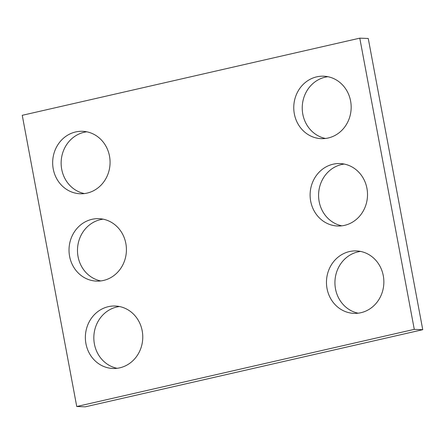<?xml version="1.0" encoding="UTF-8"?>
<svg xmlns="http://www.w3.org/2000/svg" width="445" height="445" viewBox="0 0 445 445"><rect width="100%" height="100%" fill="white"/><g stroke="black" fill="none" stroke-linecap="round" stroke-linejoin="round"><path stroke-width="0.67" d="M76.746 406.513L414.278 329.361L359.782 38.159L22.25 115.311L76.746 406.513L85.218 406.841L422.75 329.689L414.278 329.361M422.75 329.689L368.254 38.487L359.782 38.159M325.512 138.467A31.25 28.703 92.2 0 1 302.806 114.176A31.25 28.703 92.2 0 1 327.887 76.701M294.334 113.853A31.25 28.703 92.2 0 1 323.665 76.195A31.25 28.703 92.2 0 1 351.144 108.53A31.25 28.703 92.2 0 1 321.262 138.651A31.25 28.703 92.2 0 1 294.334 113.853M341.86 225.832A31.25 28.703 92.2 0 1 319.154 201.541A31.25 28.703 92.2 0 1 344.235 164.066M310.688 201.212A31.25 28.703 92.2 0 1 340.013 163.56A31.25 28.703 92.2 0 1 367.492 195.889A31.25 28.703 92.2 0 1 337.61 226.01A31.25 28.703 92.2 0 1 310.688 201.212M358.208 313.191A31.25 28.703 92.2 0 1 335.502 288.9A31.25 28.703 92.2 0 1 360.584 251.425M327.036 288.571A31.25 28.703 92.2 0 1 356.367 250.919A31.25 28.703 92.2 0 1 383.84 283.248A31.25 28.703 92.2 0 1 353.959 313.369A31.25 28.703 92.2 0 1 327.036 288.571M84.416 193.575A31.25 28.703 92.2 0 1 61.71 169.284A31.25 28.703 92.2 0 1 86.792 131.809M53.239 168.961A31.25 28.703 92.2 0 1 82.57 131.303A31.25 28.703 92.2 0 1 110.049 163.632A31.25 28.703 92.2 0 1 80.167 193.753A31.25 28.703 92.2 0 1 53.239 168.961M100.765 280.934A31.25 28.703 92.2 0 1 78.059 256.648A31.25 28.703 92.2 0 1 103.14 219.168M69.592 256.32A31.25 28.703 92.2 0 1 98.918 218.667A31.25 28.703 92.2 0 1 126.397 250.997A31.25 28.703 92.2 0 1 96.515 281.118A31.25 28.703 92.2 0 1 69.592 256.32M117.113 368.299A31.25 28.703 92.2 0 1 94.407 344.007A31.25 28.703 92.2 0 1 119.488 306.533M85.941 343.679A31.25 28.703 92.2 0 1 115.272 306.026A31.25 28.703 92.2 0 1 142.745 338.356A31.25 28.703 92.2 0 1 112.863 368.477A31.25 28.703 92.2 0 1 85.941 343.679"/></g></svg>
